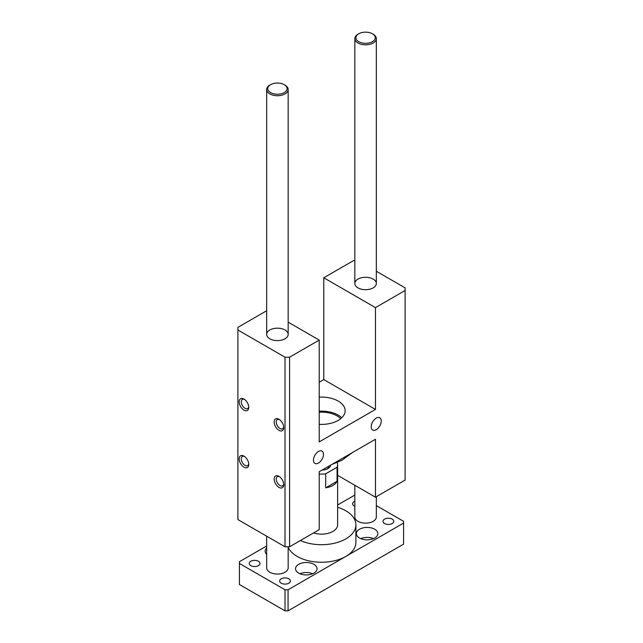 <?xml version="1.0" encoding="UTF-8"?>
<svg xmlns="http://www.w3.org/2000/svg" width="643" height="643" viewBox="0 0 643 643"><rect width="100%" height="100%" fill="white"/><g stroke="black" fill="none" stroke-linecap="round" stroke-linejoin="round"><path stroke-width="0.96" d="M319.217 397.157A23.646 13.656 180 0 1 345.146 410.74A23.646 13.656 180 0 1 319.217 424.332M341.779 417.765A23.646 13.656 0 0 0 319.217 411.199M340.71 418.706A21.902 12.643 0 0 0 336.988 415.844A21.902 12.643 0 0 0 319.217 412.211M352.412 452.576L342.02 460.227L331.627 464.576M313.446 460.155A7.097 4.099 -60 0 1 316.541 453.018A7.097 4.099 -60 0 1 322.006 451.113A7.097 4.099 -60 0 1 322.006 459.303A7.097 4.099 -60 0 1 314.909 463.402A7.097 4.099 -60 0 1 313.446 460.155M371.212 426.807A7.097 4.099 -60 0 1 374.306 419.662A7.097 4.099 -60 0 1 379.772 417.765A7.097 4.099 -60 0 1 379.772 425.955A7.097 4.099 -60 0 1 372.675 430.054A7.097 4.099 -60 0 1 371.212 426.807M278.933 487.362A6.776 3.906 60 0 1 274.151 479.067A6.776 3.906 60 0 1 278.933 476.302A6.776 3.906 60 0 1 283.724 484.597A6.776 3.906 60 0 1 278.933 487.362M279.496 476.664A5.289 3.054 -120 0 0 277.342 476.648A5.289 3.054 -120 0 0 276.53 480.884A5.289 3.054 -120 0 0 279.986 485.545A5.289 3.054 -120 0 0 282.631 485.803A5.289 3.054 -120 0 0 283.692 483.938M243.97 467.18A6.776 3.906 60 0 1 239.18 458.885A6.776 3.906 60 0 1 243.97 456.12A6.776 3.906 60 0 1 248.761 464.415A6.776 3.906 60 0 1 243.97 467.18M244.533 456.482A5.289 3.054 -120 0 0 242.379 456.466A5.289 3.054 -120 0 0 241.567 460.701A5.289 3.054 -120 0 0 245.023 465.355A5.289 3.054 -120 0 0 247.668 465.62A5.289 3.054 -120 0 0 248.728 463.748M243.97 410.13A6.776 3.906 60 0 1 239.18 401.835A6.776 3.906 60 0 1 243.97 399.07A6.776 3.906 60 0 1 248.761 407.365A6.776 3.906 60 0 1 243.97 410.13M244.533 399.432A5.289 3.054 -120 0 0 242.379 399.416A5.289 3.054 -120 0 0 241.567 403.651A5.289 3.054 -120 0 0 245.023 408.305A5.289 3.054 -120 0 0 247.668 408.57A5.289 3.054 -120 0 0 248.728 406.697M278.933 430.312A6.776 3.906 60 0 1 274.151 422.017A6.776 3.906 60 0 1 278.933 419.252A6.776 3.906 60 0 1 283.724 427.547A6.776 3.906 60 0 1 278.933 430.312M279.496 419.614A5.289 3.054 -120 0 0 277.342 419.598A5.289 3.054 -120 0 0 276.53 423.833A5.289 3.054 -120 0 0 279.986 428.495A5.289 3.054 -120 0 0 282.631 428.752A5.289 3.054 -120 0 0 283.692 426.888M319.217 382.215L323.783 379.587L323.783 277.776L375.464 307.619L375.464 409.43L319.217 441.902L319.217 340.091L289.575 357.203L285.018 357.203L237.894 329.996L237.894 519.576L285.018 546.783L289.575 546.783L319.217 529.663L319.217 471.737L375.464 439.265L375.464 497.192L337.623 475.346M376.332 271.258L405.106 287.871L405.106 480.08L375.464 497.192M237.894 329.996L237.894 327.367L266.668 310.754M323.783 277.776L353.425 260.664L354.832 260.664M319.217 340.091L288.168 322.159M375.464 409.43L323.783 379.587M285.018 329.996A10.746 6.205 180 0 1 288.168 334.384A10.746 6.205 180 0 1 277.414 340.589A10.746 6.205 180 0 1 266.668 334.384A10.746 6.205 180 0 1 273.299 328.653A10.746 6.205 180 0 1 285.018 329.996M405.106 290.499L375.464 307.619M373.189 279.094A10.746 6.205 180 0 1 376.332 283.483A10.746 6.205 180 0 1 365.586 289.688A10.746 6.205 180 0 1 354.832 283.483A10.746 6.205 180 0 1 361.47 277.752A10.746 6.205 180 0 1 373.189 279.094M289.575 546.783L289.575 357.203M285.018 546.783L285.018 357.203M285.018 85.125L284.254 84.691A9.677 5.586 180 0 1 284.254 92.592A9.677 5.586 180 0 1 270.574 92.592A9.677 5.586 180 0 1 270.574 84.691A9.677 5.586 180 0 1 284.254 84.691L285.018 85.125A10.746 6.205 0 0 1 288.168 89.514A10.746 6.205 0 0 1 277.414 95.727A10.746 6.205 0 0 1 266.668 89.514A10.746 6.205 0 0 1 269.811 85.125L270.574 84.691M288.168 546.783L288.168 567.841A10.746 6.205 180 0 1 277.414 574.054A10.746 6.205 180 0 1 266.668 567.841L266.668 536.19M373.189 34.224L372.426 33.79A9.677 5.586 180 0 1 372.426 41.682A9.677 5.586 180 0 1 358.746 41.682A9.677 5.586 180 0 1 358.746 33.79A9.677 5.586 180 0 1 372.426 33.79L373.189 34.224A10.746 6.205 0 0 1 376.332 38.612A10.746 6.205 0 0 1 365.586 44.817A10.746 6.205 0 0 1 354.832 38.612A10.746 6.205 0 0 1 357.982 34.224L358.746 33.79M376.332 496.693L376.332 516.94A10.746 6.205 180 0 1 365.586 523.145A10.746 6.205 180 0 1 354.832 516.94L354.832 485.28M330.615 465.162A9.139 5.273 180 0 1 327.962 468.538A9.139 5.273 180 0 1 322.111 470.073M327.166 468.94A7.145 4.123 0 0 0 328.645 466.432A7.145 4.123 0 0 0 328.637 466.304M337.069 481.269A16.123 9.307 180 0 1 325.696 487.836L325.696 473.795L337.069 467.228L337.069 481.269L325.696 487.836M337.181 462.647A16.123 9.307 180 0 1 337.623 464.809L337.623 524.841A16.123 9.307 180 0 1 313.551 532.943M337.623 464.809A16.123 9.307 180 0 1 337.069 467.228M325.696 473.795A16.123 9.307 180 0 1 319.217 474.02M337.623 507.295A34.4 19.861 180 0 1 345.821 510.799A34.4 19.861 180 0 1 355.9 524.841A34.4 19.861 180 0 1 336.627 542.676A34.4 19.861 180 0 1 300.41 540.53M355.9 524.841L355.9 542.395A34.4 19.861 180 0 1 345.821 556.436A34.4 19.861 180 0 1 312.385 561.54A34.4 19.861 180 0 1 288.168 547.289M376.332 505.591L403.587 521.328L403.587 523.08L288.056 589.784L285.018 589.784L239.413 563.453L239.413 561.701L266.668 545.963M337.623 504.996L354.832 495.062M359.501 538.006A10.746 6.205 180 0 1 356.359 533.618A10.746 6.205 180 0 1 367.105 527.413A10.746 6.205 180 0 1 377.851 533.618A10.746 6.205 180 0 1 371.22 539.348A10.746 6.205 180 0 1 359.501 538.006M354.832 506.29A5.377 3.102 180 0 1 352.613 503.774A5.377 3.102 180 0 1 354.832 501.259M392.19 519.134A5.377 3.102 180 0 1 393.765 521.328A5.377 3.102 180 0 1 388.388 524.431A5.377 3.102 180 0 1 383.011 521.328A5.377 3.102 180 0 1 386.33 518.459A5.377 3.102 180 0 1 392.19 519.134M258.414 561.259A5.377 3.102 180 0 1 259.989 563.453A5.377 3.102 180 0 1 254.612 566.563A5.377 3.102 180 0 1 249.235 563.453A5.377 3.102 180 0 1 252.554 560.592A5.377 3.102 180 0 1 258.414 561.259M288.82 578.813A5.377 3.102 180 0 1 290.387 581.007A5.377 3.102 180 0 1 285.018 584.109A5.377 3.102 180 0 1 279.641 581.007A5.377 3.102 180 0 1 282.96 578.145A5.377 3.102 180 0 1 288.82 578.813M298.698 573.114A10.746 6.205 180 0 1 295.547 568.725A10.746 6.205 180 0 1 306.301 562.512A10.746 6.205 180 0 1 317.047 568.725A10.746 6.205 180 0 1 310.408 574.456A10.746 6.205 180 0 1 298.698 573.114M266.668 554.354A10.746 6.205 180 0 1 265.149 551.172A10.746 6.205 180 0 1 266.668 547.989M373.462 538.617A10.746 6.205 0 0 0 360.747 538.617M312.659 573.725A10.746 6.205 0 0 0 299.935 573.725M403.587 523.08L403.587 544.147L288.056 610.85L288.056 589.784M288.056 610.85L285.018 610.85L285.018 589.784M285.018 610.85L239.413 584.519L239.413 563.453M288.168 334.384L288.168 89.514M266.668 334.384L266.668 89.514M376.332 283.483L376.332 38.612M354.832 283.483L354.832 38.612"/></g></svg>
